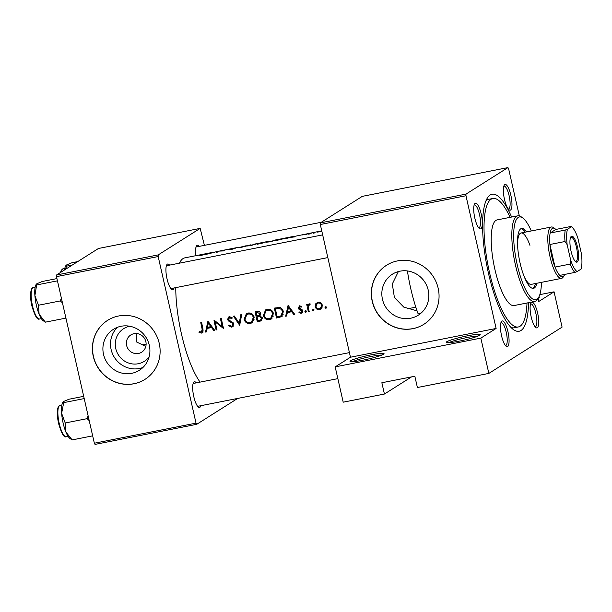 <?xml version="1.0" encoding="UTF-8"?>
<svg xmlns="http://www.w3.org/2000/svg" width="612" height="612" viewBox="0 0 612 612"><rect width="100%" height="100%" fill="white"/><g stroke="black" fill="none" stroke-linecap="round" stroke-linejoin="round"><path stroke-width="0.92" d="M254.86 244.402L247.569 245.84L254.86 244.402M263.091 242.964L258.662 243.874A66.938 18.146 -101.2 0 1 259.113 243.561A66.938 18.146 -101.2 0 1 259.587 243.293L263.152 242.941M274.1 240.6L266.801 242.046L274.1 240.6M284.06 238.634L277.894 240.08A66.938 18.146 -101.2 0 1 278.345 239.766A66.938 18.146 -101.2 0 1 279.936 239.085L284.06 238.634M321.866 231.351L317.903 231.948L321.522 230.946M383.51 354.256A17.457 1.752 167.2 0 1 365.922 359.55A17.457 1.752 167.2 0 1 350.125 361.531A17.457 1.752 167.2 0 1 350.538 360.766A17.457 1.752 167.2 0 1 369.832 355.105A17.457 1.752 167.2 0 1 383.999 353.835A17.457 1.752 167.2 0 1 383.51 354.256M479.693 335.254A17.457 1.752 167.2 0 1 462.106 340.547A17.457 1.752 167.2 0 1 446.309 342.529A17.457 1.752 167.2 0 1 446.722 341.764A17.457 1.752 167.2 0 1 466.015 336.11A17.457 1.752 167.2 0 1 480.183 334.833A17.457 1.752 167.2 0 1 479.693 335.254M538.812 297.072A17.457 1.752 167.2 0 1 539.195 297.531A17.457 1.752 167.2 0 1 538.705 297.945A17.457 1.752 167.2 0 1 538.078 298.296L538.774 301.487L554.059 291.825L562.084 327.122L488.85 373.412L417.399 387.526L414.829 376.235L381.857 382.745L384.42 394.044L411.57 376.877M149.114 356.88A19.324 18.498 57.7 0 1 138.266 363.735A19.324 18.498 57.7 0 1 115.767 348.595A19.324 18.498 57.7 0 1 129.744 326.234M133.997 333.693A10.182 9.754 -122.3 0 0 130.8 334.963A10.182 9.754 -122.3 0 0 127.174 347.18A10.182 9.754 -122.3 0 0 138.488 353.453A10.182 9.754 -122.3 0 0 141.686 352.183A10.182 9.754 -122.3 0 0 145.312 339.958A10.182 9.754 -122.3 0 0 133.997 333.693M136.17 333.517L136.774 342.085L142.466 344.786A10.182 9.754 -122.3 0 0 145.863 346.231M121.061 326.272A24.243 23.21 -122.3 0 0 113.45 329.302A24.243 23.21 -122.3 0 0 104.813 358.387A24.243 23.21 -122.3 0 0 131.748 373.312A24.243 23.21 -122.3 0 0 139.36 370.283A24.243 23.21 -122.3 0 0 147.997 341.198A24.243 23.21 -122.3 0 0 121.061 326.272M117.496 327.282A24.243 23.21 -122.3 0 0 113.427 355.717A24.243 23.21 -122.3 0 0 139.352 368.5A24.243 23.21 -122.3 0 0 142.917 367.491M118.56 315.999A34.922 33.431 -122.3 0 0 107.597 320.367A34.922 33.431 -122.3 0 0 95.158 362.266A34.922 33.431 -122.3 0 0 133.959 383.762A34.922 33.431 -122.3 0 0 144.922 379.402A34.922 33.431 -122.3 0 0 157.368 337.503A34.922 33.431 -122.3 0 0 118.56 315.999M107.674 320.321A34.922 33.431 -122.3 0 0 95.311 362.212A34.922 33.431 -122.3 0 0 134.105 383.678A34.922 33.431 -122.3 0 0 144.99 379.356M399.996 271.177A24.243 23.21 -122.3 0 0 392.384 274.207A24.243 23.21 -122.3 0 0 383.747 303.292A24.243 23.21 -122.3 0 0 410.683 318.217A24.243 23.21 -122.3 0 0 418.294 315.188A24.243 23.21 -122.3 0 0 426.931 286.102A24.243 23.21 -122.3 0 0 399.996 271.177M417.063 310.858L403.79 307.117L394.396 297.463L392.307 283.999L398.366 271.56M397.494 260.903A34.922 33.431 -122.3 0 0 386.532 265.264A34.922 33.431 -122.3 0 0 374.093 307.17A34.922 33.431 -122.3 0 0 412.893 328.667A34.922 33.431 -122.3 0 0 423.856 324.306A34.922 33.431 -122.3 0 0 436.302 282.4A34.922 33.431 -122.3 0 0 397.494 260.903M386.608 265.226A34.922 33.431 -122.3 0 0 374.246 307.117A34.922 33.431 -122.3 0 0 413.039 328.575A34.922 33.431 -122.3 0 0 423.925 324.261M537.305 327.764A13.097 3.55 -101.2 0 1 535.875 327.581A13.097 3.55 -101.2 0 1 530.933 315.746A13.097 3.55 -101.2 0 1 531.002 302.925A13.097 3.55 -101.2 0 1 531.53 302.351A13.097 3.55 -101.2 0 1 537.619 313.038A13.097 3.55 -101.2 0 1 537.305 327.764M535.056 326.762A11.643 3.152 78.8 0 0 535.301 326.754A11.643 3.152 78.8 0 0 535.615 326.624A11.643 3.152 78.8 0 0 536.02 314.124A11.643 3.152 78.8 0 0 530.788 303.912A11.643 3.152 78.8 0 0 530.558 303.996M507.662 346.507A13.097 3.55 -101.2 0 1 506.223 346.323A13.097 3.55 -101.2 0 1 501.289 334.489A13.097 3.55 -101.2 0 1 501.358 321.667A13.097 3.55 -101.2 0 1 501.886 321.093A13.097 3.55 -101.2 0 1 507.968 331.781A13.097 3.55 -101.2 0 1 507.662 346.507M505.405 345.505A11.643 3.152 78.8 0 0 505.65 345.497A11.643 3.152 78.8 0 0 505.963 345.367A11.643 3.152 78.8 0 0 506.369 332.867A11.643 3.152 78.8 0 0 501.144 322.654A11.643 3.152 78.8 0 0 500.907 322.738M480.91 228.766A13.097 3.55 -101.2 0 1 479.479 228.582A13.097 3.55 -101.2 0 1 474.537 216.747A13.097 3.55 -101.2 0 1 474.606 203.926A13.097 3.55 -101.2 0 1 475.134 203.352A13.097 3.55 -101.2 0 1 481.223 214.039A13.097 3.55 -101.2 0 1 480.91 228.766M478.661 227.763A11.643 3.152 78.8 0 0 478.905 227.748A11.643 3.152 78.8 0 0 479.211 227.626A11.643 3.152 78.8 0 0 479.624 215.126A11.643 3.152 78.8 0 0 474.392 204.913A11.643 3.152 78.8 0 0 474.162 204.989M510.553 210.023A13.097 3.55 -101.2 0 1 509.123 209.84A13.097 3.55 -101.2 0 1 504.189 198.005A13.097 3.55 -101.2 0 1 504.25 185.184A13.097 3.55 -101.2 0 1 504.785 184.61A13.097 3.55 -101.2 0 1 510.867 195.297A13.097 3.55 -101.2 0 1 510.553 210.023M508.304 209.021A11.643 3.152 78.8 0 0 508.549 209.006A11.643 3.152 78.8 0 0 508.863 208.883A11.643 3.152 78.8 0 0 509.268 196.383A11.643 3.152 78.8 0 0 504.036 186.17A11.643 3.152 78.8 0 0 503.806 186.247M195.886 255.678A13.097 3.55 -101.2 0 1 196.46 245.978A13.097 3.55 -101.2 0 1 196.995 245.404A13.097 3.55 -101.2 0 1 199.221 246.376M174.083 287.961A13.097 3.55 -101.2 0 1 173.12 289.56A13.097 3.55 -101.2 0 1 171.689 289.377A13.097 3.55 -101.2 0 1 166.747 277.542A13.097 3.55 -101.2 0 1 166.816 264.721A13.097 3.55 -101.2 0 1 167.344 264.147A13.097 3.55 -101.2 0 1 169.57 265.118M170.87 288.558A11.643 3.152 78.8 0 0 171.115 288.55A11.643 3.152 78.8 0 0 171.421 288.42M200.835 405.702A13.097 3.55 -101.2 0 1 199.872 407.301A13.097 3.55 -101.2 0 1 198.433 407.118A13.097 3.55 -101.2 0 1 193.499 395.283A13.097 3.55 -101.2 0 1 193.568 382.462A13.097 3.55 -101.2 0 1 194.096 381.896A13.097 3.55 -101.2 0 1 196.322 382.867M197.615 406.307A11.643 3.152 78.8 0 0 197.86 406.292A11.643 3.152 78.8 0 0 198.173 406.161M528.538 302.695A69.844 18.934 -101.2 0 1 520.973 330.503A69.844 18.934 -101.2 0 1 513.338 329.516A69.844 18.934 -101.2 0 1 487.007 266.404A69.844 18.934 -101.2 0 1 487.359 198.02A69.844 18.934 -101.2 0 1 490.181 194.968A69.844 18.934 -101.2 0 1 511.617 217.046M510.102 217.344A65.476 17.748 78.8 0 0 492.889 198.495L488.766 199.313A65.476 17.748 78.8 0 0 487.022 200.017A65.476 17.748 78.8 0 0 485.951 200.874M510.951 327.42A65.476 17.748 78.8 0 0 514.149 327.787A65.476 17.748 78.8 0 0 515.893 327.083M407.416 270.94A65.476 17.748 78.8 0 0 410.713 288.428A65.476 17.748 78.8 0 0 418.134 313.849L421.4 312.816M206.435 253.597L205.731 253.735A66.938 18.146 78.8 0 0 205.647 253.75L184.816 257.866A66.938 18.146 78.8 0 0 183.034 258.593A66.938 18.146 78.8 0 0 179.446 263.168M205.647 253.75A66.938 18.146 78.8 0 0 203.987 254.401L199.688 255.541L201.731 255.311L204.829 254.248A66.938 18.146 -101.2 0 1 206.512 253.582A66.938 18.146 -101.2 0 1 206.596 253.567M212.915 252.473L205.754 254.477L213.305 252.572L214.881 252.672L213.007 252.297L206.512 253.582M226.165 249.704L225.461 249.841A66.938 18.146 78.8 0 0 225.377 249.857A66.938 18.146 78.8 0 0 223.594 250.576A66.938 18.146 78.8 0 0 223.418 250.698L218.928 251.134A66.938 18.146 78.8 0 0 218.844 251.15L213.053 252.504M218.844 251.15A66.938 18.146 78.8 0 0 217.061 251.869A66.938 18.146 78.8 0 0 216.365 252.381L217.229 252.213A66.938 18.146 -101.2 0 1 217.926 251.7A66.938 18.146 -101.2 0 1 219.211 251.104L223.763 250.92A66.938 18.146 -101.2 0 1 224.459 250.407A66.938 18.146 -101.2 0 1 226.241 249.681A66.938 18.146 -101.2 0 1 226.325 249.665M225.377 249.857L219.111 251.134M226.241 249.681L232.843 248.38L231.696 248.694L234.35 248.495L229.408 249.535L231.803 249.367L235.283 248.25M235.276 248.273L232.43 248.487L238.451 247.271L240.042 247.707L250.69 244.854L246.567 246.039L250.476 245.68L256.818 243.821L254.21 244.165M246.269 245.733L240.493 247.325L238.489 247.263M245.749 245.84L239.407 247.424M263.917 242.62L260.108 242.995A66.938 18.146 78.8 0 0 260.031 243.01A66.938 18.146 78.8 0 0 258.249 243.737A66.938 18.146 78.8 0 0 257.553 244.242L264.009 242.52M264.376 242.191L263.673 242.291M263.757 242.275L269.93 241.052L265.807 242.237L269.708 241.885L275.094 240.409L276.249 239.889L273.442 240.363M285.88 238.091L279.347 239.193A66.938 18.146 78.8 0 0 279.271 239.208A66.938 18.146 78.8 0 0 277.481 239.935A66.938 18.146 78.8 0 0 276.785 240.447L286.11 237.938M284.251 238.244L293.033 236.492L285.911 238.642L289.101 237.601L295.038 236.844L293.072 236.637M321.751 230.823L293.202 236.668M302.091 235.016L304.898 234.235L302.091 235.016M310.437 233.095A66.938 18.146 78.8 0 0 309.297 233.646A66.938 18.146 78.8 0 0 308.601 234.159L309.465 233.991A66.938 18.146 -101.2 0 1 310.062 233.547L313.734 232.453L311.018 233.034A66.938 18.146 -101.2 0 1 311.301 232.927L310.483 233.302M321.759 230.862L317.016 232.155L321.897 231.474M175.766 287.632A66.938 18.146 78.8 0 0 200.093 382.118M314.14 233.065L314.69 232.851M313.099 233.233L313.688 233.18M306.49 234.58L307.048 234.365M305.457 234.74L306.046 234.687M223.518 328.499A66.938 18.146 -101.2 0 1 221.353 318.569L220.488 318.737A66.938 18.146 78.8 0 0 222.164 326.578L213.955 320.03A66.938 18.146 78.8 0 0 216.12 329.96L216.985 329.792A66.938 18.146 -101.2 0 1 215.248 322.011L223.518 328.499M233.807 323.947L228.421 319.296L229.577 317.743L231.711 318.661L232.369 317.888L229.469 316.695L228.605 317.039L227.565 319.51L228.421 320.918L232.376 323.197L232.935 324.1L232.155 325.867L231.443 326.142L228.949 324.918L228.253 325.584L231.68 327.152L232.644 326.777L233.807 323.947M229.003 317.965L230.923 316.894L229.003 317.965M240.776 314.729L239.246 323.212L234.365 315.999L233.44 316.182L239.675 325.309L241.702 314.545L240.776 314.729M273.442 313.474C272.485 310.299 270.412 308.892 267.237 309.236L265.593 309.886L263.336 315.524C264.338 318.63 266.419 320.007 269.586 319.663L271.315 318.99L273.442 313.474M274.375 308.096A66.938 18.146 78.8 0 0 276.54 318.026L281.742 316.641L283.333 311.661C282.882 309.412 281.581 308.02 279.447 307.469L274.375 308.096M294.793 314.423L288.068 305.388L285.666 316.228L286.607 316.037L287.334 312.594L291.695 311.73L293.852 314.606L294.793 314.423M309.29 303.873L307.828 305.411A66.938 18.146 -101.2 0 1 307.599 304.34L306.742 304.508A66.938 18.146 78.8 0 0 308.356 311.745L309.221 311.569A66.938 18.146 -101.2 0 1 308.655 309.152L308.257 306.643L310.093 303.973L308.762 304.08M310.399 304.042L309.94 304.401M313.115 309.221L312.51 310.2L313.505 310.858L314.109 309.879L312.847 309.328M325.569 306.757L324.964 307.737L325.959 308.402L326.563 307.423L325.301 306.864M322.447 305.212L320.925 302.825L317.995 302.152L315.578 303.889L315.172 306.65C315.899 308.899 317.399 309.894 319.678 309.641L320.94 309.152L322.447 305.212M305.472 310.728L304.86 311.707L305.862 312.372L306.467 311.393L305.197 310.835M299.612 305.786L298.235 308.043L298.801 309.098L301.861 311.026L300.897 312.426L299.322 311.944L298.908 312.724L301.15 313.298L301.869 313.023L302.718 310.812L302.137 309.764L299.092 307.836L299.796 306.681L301.173 307.201L301.624 306.467L298.993 306.023M300.913 305.908L299.513 306.788L300.875 305.992M302.779 311.34L300.897 312.426M259.909 315.746L260.574 313.405C259.978 311.692 258.792 311.064 257.017 311.523L255.143 311.89A66.938 18.146 78.8 0 0 257.308 321.828L261.156 320.841L262.326 317.911L259.909 315.746M254.202 317.276C253.246 314.101 251.18 312.686 247.998 313.038L246.361 313.681L244.104 319.319C245.098 322.425 247.187 323.809 250.354 323.465L252.075 322.792L254.202 317.276M214.636 330.258L207.912 321.224L205.517 332.056L206.458 331.872L207.185 328.422L211.545 327.565L213.703 330.442L214.636 330.258M202.159 329.271L201.409 332.079L199.344 331.559L199.015 332.415L201.608 333.096L202.434 332.775L203.046 329.202A66.938 18.146 -101.2 0 1 201.623 322.463L200.759 322.639A66.938 18.146 78.8 0 0 202.159 329.271L202.947 328.774M203.329 330.954L201.409 332.079M507.952 167.596L362.296 196.36L320.351 222.883L466 194.111L507.952 167.596L508.626 168.782L519.336 215.914M142.466 344.786L146.123 344.066M204.416 245.351L200.162 228.391L98.478 248.472L56.534 274.995L158.21 254.906L158.179 256.543L56.495 276.632L94.347 443.218L196.024 423.137L196.704 424.323L95.021 444.404L94.347 443.218M158.179 256.543L196.024 423.137M237.663 398.427L196.704 424.323M200.162 228.391L158.21 254.906M56.495 276.632L56.534 274.995M321.338 222.255L196.245 246.965A11.643 3.152 78.8 0 0 196.016 247.049M349.421 352.619L193.354 383.449A11.643 3.152 78.8 0 0 193.117 383.533M322.669 234.878L166.602 265.707A11.643 3.152 78.8 0 0 166.372 265.792M466 194.111L465.969 195.748L496.118 328.453L480.833 338.122L488.85 373.412M465.969 195.748L320.313 224.52L350.469 357.224L496.118 328.453M384.42 394.044L343.202 402.183L335.177 366.886L350.469 357.224M320.313 224.52L320.351 222.883M539.83 294.632L554.059 291.825M480.833 338.122L335.177 366.886M381.865 355.052A16.004 1.607 -12.8 0 0 366.986 357.354A16.004 1.607 -12.8 0 0 352.573 361.707M478.048 336.057A16.004 1.607 -12.8 0 0 463.169 338.36A16.004 1.607 -12.8 0 0 448.764 342.705M326.25 306.926L324.964 307.737M316.572 304.049L316.978 303.001L315.578 303.889M316.978 303.001L317.498 302.282M321.583 308.624L319.678 309.641M315.983 306.138L315.172 306.65M321.078 308.754L319.502 308.746M318.179 303.047C319.908 302.894 321.04 303.674 321.583 305.388L320.436 308.379L319.464 308.762C317.735 308.953 316.588 308.196 316.037 306.49L317.253 303.407L319.571 302.167L317.253 303.407M322.363 304.898L321.583 305.388M320.436 308.379L322.455 306.956M313.795 309.389L312.51 310.2M309.144 311.248L308.356 311.745M308.532 305.434L308.44 305.021M309.534 303.85L307.828 305.411M306.145 310.896L304.86 311.707M302.412 312.495L301.15 313.298M302.466 312.426L301.211 312.327M299.727 312.204L298.908 312.724M302.634 310.536L301.861 311.026M302.252 309.886L301.471 310.383M301.234 309.221L300.232 309.848M299.643 308.57L298.801 309.098M299.077 307.515L298.235 308.043M299.589 306.742L299.811 305.755M294.586 314.147L293.852 314.606M292.429 311.271L291.695 311.73M292.238 311.003L288.757 311.692L287.334 312.594M286.707 315.57L285.666 316.228M287.716 312.357L287.915 311.416M288.841 307.125L288.979 306.482M288.512 307.339L291.014 310.804L287.579 311.485L288.512 307.339L289.247 306.872M291.748 310.345L291.014 310.804M282.346 316.152L277.947 317.138L276.54 318.026M277.947 317.138L277.856 316.718M276.012 308.601L275.828 307.805M277.167 316.848A66.938 18.146 -101.2 0 1 275.446 308.953L279.133 308.517C280.939 308.838 282.055 309.94 282.469 311.829L280.962 315.838L277.167 316.848M280.495 307.66L276.8 308.096L275.446 308.953M280.38 307.729L279.133 308.517M283.249 311.332L282.469 311.829M282.377 314.943L280.962 315.838M282.53 314.851L283.394 314.04M264.139 315.012L263.336 315.524M264.744 312.135L266.274 309.527M271.965 318.492L269.586 319.663M270.994 318.776L268.729 318.745M267.482 310.261C270.06 309.97 271.759 311.095 272.577 313.642L270.795 318.087L269.311 318.661C266.74 318.967 265.042 317.865 264.2 315.348L266.082 310.812L268.829 309.412L266.082 310.812M273.357 313.153L272.577 313.642M269.724 309.328L268.829 309.412M270.795 318.087L273.419 316.029M261.768 320.313L258.715 320.94L257.308 321.828M258.715 320.94L258.616 320.512M257.721 316.58L257.553 315.823M256.772 312.395L256.589 311.607M261.316 320.428L259.909 321.315M256.206 312.755L257.384 312.525L259.718 313.589L258.952 315.348L256.872 315.953A66.938 18.146 -101.2 0 1 256.206 312.755L258.731 311.669L257.384 312.525M260.49 313.099L259.718 313.589M259.197 311.6L258.731 311.669M258.952 315.348L260.628 314.254M257.094 316.978L259.496 316.626L261.462 318.079L260.689 319.9L257.927 320.65A66.938 18.146 -101.2 0 1 257.094 316.978L258.509 316.083L257.667 316.863M260.613 315.914L259.496 316.626M260.131 315.784L259.083 315.968M262.234 317.597L261.462 318.079M260.689 319.9L262.395 318.768M244.907 318.814L244.104 319.319M245.511 315.93L247.041 313.329M252.725 322.295L250.354 323.465M251.754 322.578L249.497 322.539M248.25 314.055C250.821 313.772 252.519 314.897 253.337 317.444L251.555 321.889L250.078 322.463C247.508 322.769 245.802 321.667 244.961 319.15L246.85 314.614L249.589 313.206L246.85 314.614M254.118 316.947L253.337 317.444M250.492 313.122L249.589 313.206M251.555 321.889L254.187 319.831M240.241 322.578L239.246 323.212M233.256 326.227L231.68 327.152M233.088 326.265L231.497 326.135M229.079 325.056L228.253 325.584M232.155 325.867L233.868 324.743M233.7 323.618L232.935 324.1M233.141 322.715L232.376 323.197M229.24 320.405L228.421 320.918M228.398 318.982L227.565 319.51M228.88 318.056L229.339 316.725M216.9 329.47L216.12 329.96M222.952 326.081L222.164 326.578M215.99 321.545L215.248 322.011M214.43 329.983L213.703 330.442M212.28 327.099L211.545 327.565M212.081 326.839L208.608 327.527L207.185 328.422M206.55 331.398L205.517 332.056M207.56 328.185L207.759 327.252M208.684 322.96L208.822 322.317M208.355 323.167L210.865 326.64L207.422 327.313L208.355 323.167L209.097 322.7M211.599 326.173L210.865 326.64M201.478 332.056L203.008 332.209L201.608 333.096M199.963 331.819L199.015 332.415M292.559 236.607L289.828 237.364L292.559 236.607M260.697 242.88L263.512 242.36L259.848 243.171A66.938 18.146 -101.2 0 1 260.697 242.88M212.41 252.442L209.671 253.192L212.41 252.442M526.672 231.872A30.554 8.285 78.8 0 0 521.646 228.414A30.554 8.285 78.8 0 0 520.101 263.114A30.554 8.285 78.8 0 0 533.488 288.374A30.554 8.285 78.8 0 0 536.823 283.264M525.303 232.139A30.554 8.285 78.8 0 0 520.98 228.658M531.285 230.961A42.197 11.437 78.8 0 0 522.878 218.048A42.197 11.437 78.8 0 0 517.255 264.912A42.197 11.437 78.8 0 0 538.568 297.493A42.197 11.437 78.8 0 0 541.436 282.354M538.568 297.493L537.573 299.107A43.651 11.835 -101.2 0 1 534.651 301.487A43.651 11.835 -101.2 0 1 515.526 265.409A43.651 11.835 -101.2 0 1 517.729 215.837A43.651 11.835 -101.2 0 1 521.34 216.923L522.878 218.048M517.729 215.837L497.12 219.907A43.651 11.835 78.8 0 0 494.917 269.479A43.651 11.835 78.8 0 0 514.034 305.564L534.651 301.487M492.889 198.495A65.476 17.748 78.8 0 0 489.585 272.853A65.476 17.748 78.8 0 0 518.265 326.976A65.476 17.748 78.8 0 0 527.016 303.001M517.568 244.961A26.194 7.099 -101.2 0 1 521.11 232.973A26.194 7.099 -101.2 0 1 529.931 245.32M565.251 230.058L567.492 229.24A23.279 6.311 78.8 0 0 567.163 244.678L565.006 241.511A24.74 6.709 -101.2 0 1 565.251 230.058L550.134 233.042A24.74 6.709 78.8 0 1 555.046 228.773A24.74 6.709 78.8 0 1 555.826 229.446L550.134 233.042A24.74 6.709 78.8 0 0 549.897 244.502A24.74 6.709 78.8 0 0 551.749 256.244A24.74 6.709 78.8 0 0 555.03 267.084A24.74 6.709 78.8 0 0 559.758 275.4A24.74 6.709 78.8 0 0 564.249 275.339L563.254 276.961A26.194 7.099 -101.2 0 1 561.495 278.391L531.262 284.358A26.194 7.099 -101.2 0 1 523.428 274.62M532.777 288.397A30.554 8.285 78.8 0 0 535.454 283.532M88.105 415.762L87.08 418.662L89.214 420.635M83.691 396.331L69.102 399.215L63.587 401.48L63.686 402.635L84.204 398.58M87.08 418.662L65.209 422.984L61.636 413.36A19.202 5.21 78.8 0 1 62.814 402.321L63.587 401.48M92.672 435.851L72.147 439.906L65.874 431.996A19.202 5.21 78.8 0 1 61.636 413.36L63.686 402.635M72.147 439.906L69.952 438.475A19.202 5.21 78.8 0 1 65.874 431.996L65.209 422.984M72.308 265.019L66.578 266.151L66.486 264.996L72.002 262.724L77.724 261.592M65.469 269.341L66.578 266.151M64.574 269.907A19.202 5.21 -101.2 0 1 65.706 265.83L66.486 264.996M36.835 283.738L36.062 284.572A19.202 5.21 -101.2 0 0 34.892 295.619A19.202 5.21 78.8 0 0 36.376 305.334A19.202 5.21 78.8 0 0 39.122 314.254L38.457 305.243L34.892 295.619L36.835 283.738L42.35 281.466L56.939 278.59M57.451 280.839L36.934 284.894M61.353 298.013L60.328 300.92L38.457 305.243M60.328 300.92L62.462 302.894M45.403 322.157L39.122 314.254A19.202 5.21 78.8 0 0 43.2 320.734L45.403 322.157L65.92 318.11M571.05 251.211A13.242 3.588 -101.2 0 1 570.828 236.898A13.242 3.588 -101.2 0 1 577.514 247.118A13.242 3.588 -101.2 0 1 575.754 261.829A13.242 3.588 -101.2 0 1 571.05 251.211M575.272 261.401A12.37 3.351 78.8 0 0 575.854 261.462A12.37 3.351 78.8 0 0 576.481 247.416A12.37 3.351 78.8 0 0 571.057 237.196A12.37 3.351 78.8 0 0 570.545 237.471M561.495 278.391A26.194 7.099 -101.2 0 1 550.02 256.742A26.194 7.099 -101.2 0 1 551.343 226.998A26.194 7.099 -101.2 0 1 553.508 227.649L555.046 228.773M564.249 275.339A24.74 6.709 78.8 0 0 564.708 274.421M565.006 241.511L549.897 244.502L555.03 267.084L570.139 264.101L570.736 260.398A23.279 6.311 78.8 0 0 577.116 271.59L581.071 269.089A23.279 6.311 78.8 0 0 581.4 253.651L577.827 237.93A23.279 6.311 78.8 0 0 571.7 226.907A23.279 6.311 78.8 0 0 571.447 226.738L567.492 229.24M567.163 244.678L570.736 260.398M577.116 271.59L574.875 272.409A24.74 6.709 -101.2 0 1 570.139 264.101M559.758 275.4L574.875 272.409M571.447 226.738L570.942 226.463L571.447 226.738M555.826 229.446L570.942 226.463M280.931 316.549L279.523 317.437M277.473 307.966L276.119 308.823M231.206 321.384L230.288 321.966M59.234 423.504A16.004 4.338 78.8 0 0 66.249 436.738C64.107 437.978 61.552 433.587 58.599 423.565C56.97 415.908 56.87 410.315 58.316 406.804L60.045 405.335A16.004 4.338 78.8 0 0 59.234 423.504M60.511 272.478L61.208 270.328L62.944 268.844A16.004 4.338 78.8 0 0 61.07 272.126M39.497 318.997C37.355 320.237 34.8 315.846 31.847 305.824C29.208 294.64 31.197 286.546 33.293 287.586A16.004 4.338 78.8 0 0 32.49 305.763A16.004 4.338 78.8 0 0 39.497 318.997L41.348 318.63M279.271 239.208L274.551 240.141M260.031 243.01L255.311 243.943M518.265 326.976L514.149 327.787M171.115 288.55L327.833 257.591M66.249 436.738L68.1 436.371M60.045 405.335L61.896 404.968M62.944 268.844L64.796 268.484M337.847 378.637L197.86 406.292M33.293 287.586L35.144 287.227M415.823 307.163L407.355 308.838M551.343 226.998L521.11 232.973"/></g></svg>
